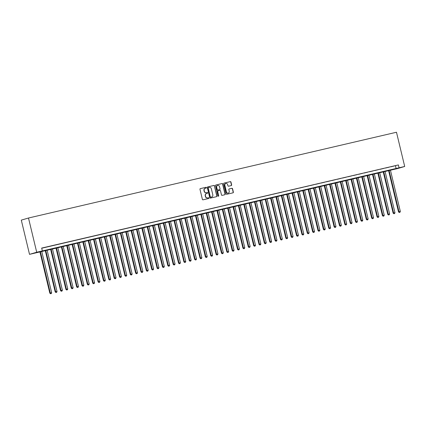 <?xml version="1.0" encoding="UTF-8"?>
<svg xmlns="http://www.w3.org/2000/svg" width="426" height="426" viewBox="0 0 426 426"><rect width="100%" height="100%" fill="white"/><g stroke="black" fill="none" stroke-linecap="round" stroke-linejoin="round"><path stroke-width="0.64" d="M206.424 187.61A0.405 0.378 73.7 0 0 205.96 187.307L200.364 188.611A0.575 0.543 73.7 0 0 199.975 189.293L202.393 199.373A0.575 0.543 73.7 0 0 203.053 199.81L208.649 198.505A0.405 0.378 73.7 0 0 208.921 198.026A0.405 0.378 73.7 0 0 208.458 197.723L207.734 197.893A1.842 1.731 73.7 0 1 205.62 196.492L205.417 195.651A1.842 1.731 73.7 0 1 206.674 193.468L207.398 193.297A0.405 0.378 73.7 0 0 207.675 192.818A0.405 0.378 73.7 0 0 207.212 192.515L206.488 192.685A1.842 1.731 73.7 0 1 204.368 191.285L204.171 190.443A1.842 1.731 73.7 0 1 205.423 188.26L206.147 188.09A0.405 0.378 73.7 0 0 206.424 187.61M206.035 188.116A0.405 0.378 73.7 0 0 205.763 187.365L200.263 188.643M208.538 198.532A0.405 0.378 73.7 0 0 208.266 197.781L207.734 197.893M207.286 193.324A0.405 0.378 73.7 0 0 207.015 192.573L206.488 192.685M231.249 185.582A0.575 0.543 73.7 0 0 231.637 184.9L230.961 182.072A0.575 0.543 73.7 0 0 230.301 181.636L224.087 183.084A0.575 0.543 73.7 0 0 223.693 183.766L226.115 193.846A0.575 0.543 73.7 0 0 226.776 194.283L232.99 192.834A0.575 0.543 73.7 0 0 233.379 192.153L232.559 188.734A0.575 0.543 73.7 0 0 231.898 188.297L229.241 188.915A0.575 0.543 73.7 0 0 228.847 189.602L229.252 191.295A1.539 1.448 73.7 0 1 228.277 193.1A1.539 1.448 73.7 0 1 226.435 191.95L224.843 185.315A1.539 1.448 73.7 0 1 225.817 183.51A1.539 1.448 73.7 0 1 227.66 184.66L227.926 185.763A0.575 0.543 73.7 0 0 228.586 186.199L231.249 185.582M41.7 248.241L398.385 164.937L399.066 167.791L404.7 166.475L396.484 132.246L28.494 218.016L21.3 220.12L29.516 254.349L397.506 168.584L404.7 166.475M398.385 164.937L41.663 248.081L42.344 250.93L36.711 252.245L28.494 218.016M214.587 185.885A0.575 0.543 73.7 0 0 213.921 185.448L207.712 186.897A0.575 0.543 73.7 0 0 207.318 187.584L209.736 197.659A0.575 0.543 73.7 0 0 210.401 198.095L216.61 196.652A0.575 0.543 73.7 0 0 217.004 195.965L214.39 185.944A0.575 0.543 73.7 0 0 213.73 185.507L207.611 186.934M215.897 184.99L222.111 183.542A0.575 0.543 73.7 0 1 222.771 183.979L225.194 194.059A0.575 0.543 73.7 0 1 224.8 194.741L222.143 195.364A0.575 0.543 73.7 0 1 221.477 194.922L220.498 190.837A0.575 0.543 73.7 0 0 219.837 190.401L218.075 190.811A0.575 0.543 73.7 0 0 217.681 191.492L218.703 195.747A0.405 0.378 73.7 0 1 218.447 196.221A0.405 0.378 73.7 0 1 217.968 195.923L215.508 185.672A0.575 0.543 73.7 0 1 215.897 184.99L215.844 185.006M45.886 247.176L42.179 248.07L45.886 247.176M51.248 245.93L47.542 246.819L51.248 245.93M56.61 244.678L52.909 245.573L56.61 244.678M61.978 243.427L58.271 244.322L61.978 243.427M67.34 242.176L63.634 243.07L67.34 242.176M72.702 240.93L69.001 241.819L72.702 240.93M78.07 239.678L74.364 240.568L78.07 239.678M83.432 238.427L79.726 239.321L83.432 238.427M88.794 237.175L85.094 238.07L88.794 237.175M94.162 235.924L90.456 236.819L94.162 235.924M99.524 234.678L95.818 235.567L99.524 234.678M104.892 233.427L101.186 234.316L104.892 233.427M110.254 232.175L106.548 233.07L110.254 232.175M115.616 230.924L111.916 231.819L115.616 230.924M120.984 229.673L117.278 230.567L120.984 229.673M126.346 228.427L122.64 229.316L126.346 228.427M131.709 227.175L128.008 228.07L131.709 227.175M137.076 225.924L133.37 226.818L137.076 225.924M142.438 224.672L138.732 225.567L142.438 224.672M147.806 223.426L144.1 224.316L147.806 223.426M153.168 222.175L149.462 223.064L153.168 222.175M158.531 220.924L154.83 221.818L158.531 220.924M163.898 219.672L160.192 220.567L163.898 219.672M169.26 218.421L165.554 219.315L169.26 218.421M174.623 217.175L170.922 218.064L174.623 217.175M179.99 215.923L176.284 216.813L179.99 215.923M185.353 214.672L181.646 215.567L185.353 214.672M190.72 213.421L187.014 214.315L190.72 213.421M196.082 212.175L192.376 213.064L196.082 212.175M201.445 210.923L197.744 211.813L201.445 210.923M206.812 209.672L203.106 210.566L206.812 209.672M212.175 208.42L208.468 209.315L212.175 208.42M217.537 207.169L213.836 208.064L217.537 207.169M222.905 205.923L219.198 206.812L222.905 205.923M228.267 204.672L224.561 205.561L228.267 204.672M233.629 203.42L229.928 204.315L233.629 203.42M238.997 202.169L235.29 203.064L238.997 202.169M244.359 200.918L240.653 201.812L244.359 200.918M249.727 199.672L246.02 200.561L249.727 199.672M255.089 198.42L251.383 199.309L255.089 198.42M260.451 197.169L256.75 198.063L260.451 197.169M265.819 195.917L262.112 196.812L265.819 195.917M271.181 194.671L267.475 195.561L271.181 194.671M276.543 193.42L272.842 194.309L276.543 193.42M281.911 192.169L278.205 193.063L281.911 192.169M287.273 190.917L283.567 191.812L287.273 190.917M292.641 189.666L288.935 190.56L292.641 189.666M298.003 188.42L294.297 189.309L298.003 188.42M303.365 187.168L299.664 188.058L303.365 187.168M308.733 185.917L305.027 186.812L308.733 185.917M314.095 184.666L310.389 185.56L314.095 184.666M319.457 183.414L315.757 184.309L319.457 183.414M324.825 182.168L321.119 183.058L324.825 182.168M330.187 180.917L326.481 181.806L330.187 180.917M335.555 179.665L331.849 180.56L335.555 179.665M340.917 178.414L337.211 179.309L340.917 178.414M346.279 177.168L342.579 178.057L346.279 177.168M351.647 175.917L347.941 176.806L351.647 175.917M357.009 174.665L353.303 175.56L357.009 174.665M362.372 173.414L358.671 174.309L362.372 173.414M367.739 172.163L364.033 173.057L367.739 172.163M373.101 170.917L369.395 171.806L373.101 170.917M378.464 169.665L374.763 170.554L378.464 169.665M383.831 168.414L380.125 169.308L383.831 168.414M389.194 167.162L385.487 168.057L389.194 167.162M390.855 166.806L394.561 165.911L390.855 166.806M42.344 250.93L399.066 167.791M36.711 252.245L29.516 254.349M395.466 165.794L396.148 168.643M205.231 188.319A1.842 1.731 73.7 0 0 203.974 190.502L204.171 190.443M206.29 192.738A1.842 1.731 73.7 0 1 204.176 191.343L203.974 190.502M206.482 193.526A1.842 1.731 73.7 0 0 205.225 195.71L205.417 195.651M207.542 197.946A1.842 1.731 73.7 0 1 205.428 196.551L205.225 195.71M216.52 196.674A0.575 0.543 73.7 0 0 216.807 196.024L214.39 185.944M208.479 187.546A0.405 0.378 73.7 0 0 208.202 188.026L210.327 196.871A0.405 0.378 73.7 0 0 210.79 197.179L211.552 196.998A1.842 1.731 73.7 0 0 212.808 194.815L211.355 188.771A1.842 1.731 73.7 0 0 209.241 187.371L208.479 187.546M208.266 187.61L208.282 187.605A0.405 0.378 73.7 0 0 208.01 188.084L208.202 188.026M211.53 197.009A1.842 1.731 73.7 0 1 211.36 197.057L210.593 197.238A0.405 0.378 73.7 0 1 210.135 196.929L208.01 188.084M215.796 185.028L222.111 183.542M224.704 194.762A0.575 0.543 73.7 0 0 224.997 194.118L222.58 184.037A0.575 0.543 73.7 0 0 221.914 183.601M218.021 190.827L217.878 190.869A0.575 0.543 73.7 0 0 217.489 191.551L218.703 195.747M218.346 196.237A0.405 0.378 73.7 0 0 218.511 195.806M219.481 186.593A1.539 1.448 73.7 0 0 217.638 185.443A1.539 1.448 73.7 0 0 216.664 187.254L217.223 189.591A0.575 0.543 73.7 0 0 217.883 190.028L219.651 189.613A0.575 0.543 73.7 0 0 220.04 188.931L219.481 186.593M217.542 185.475A1.539 1.448 73.7 0 0 216.467 187.307L216.664 187.254M219.507 189.655A0.575 0.543 73.7 0 1 219.454 189.671L217.691 190.081A0.575 0.543 73.7 0 1 217.031 189.645L216.467 187.307M225.721 183.542A1.539 1.448 73.7 0 0 224.651 185.374L224.843 185.315M228.182 193.127A1.539 1.448 73.7 0 1 226.243 192.009L224.651 185.374M232.894 192.856A0.575 0.543 73.7 0 0 233.187 192.206L232.367 188.793A0.575 0.543 73.7 0 0 231.707 188.356L229.14 188.952M231.153 185.603A0.575 0.543 73.7 0 0 231.446 184.953L230.764 182.126A0.575 0.543 73.7 0 0 230.104 181.689L223.985 183.116M39.89 251.755L49.826 293.147L51.658 292.689L41.727 251.329M40.385 251.644L50.316 293.003L50.556 293.754L51.285 293.567L50.747 293.695M51.658 292.689L51.285 293.567M50.556 293.754L49.826 293.147M45.257 250.509L55.194 291.895L57.02 291.443L47.089 250.078M45.747 250.392L55.678 291.751L55.918 292.502L56.647 292.321L56.115 292.444M57.02 291.443L56.647 292.321M55.918 292.502L55.194 291.895M50.619 249.258L60.556 290.644L62.382 290.191L52.457 248.832M51.115 249.141L61.046 290.505L61.285 291.251L62.015 291.07L61.477 291.192M62.382 290.191L62.015 291.07M61.285 291.251L60.556 290.644M55.987 248.007L65.923 289.398L67.75 288.94L57.819 247.581M56.477 247.895L66.408 289.254L66.648 290L67.377 289.818L66.839 289.946M67.75 288.94L67.377 289.818M66.648 290L65.923 289.398M61.349 246.755L71.286 288.146L73.112 287.688L63.181 246.329M61.845 246.643L71.77 288.003L72.01 288.748L72.745 288.567L72.207 288.695M73.112 287.688L72.745 288.567M72.01 288.748L71.286 288.146M66.712 245.509L76.648 286.895L78.475 286.442L68.549 245.078M67.207 245.392L77.138 286.751L77.378 287.502L78.107 287.316L77.569 287.443M78.475 286.442L78.107 287.316M77.378 287.502L76.648 286.895M72.079 244.258L82.016 285.644L83.842 285.191L73.911 243.826M72.569 244.141L82.5 285.5L82.74 286.251L83.469 286.07L82.937 286.192M83.842 285.191L83.469 286.07M82.74 286.251L82.016 285.644M77.441 243.006L87.378 284.392L89.204 283.94L79.273 242.58M77.937 242.889L87.862 284.254L88.102 284.999L88.837 284.818L88.299 284.941M89.204 283.94L88.837 284.818M88.102 284.999L87.378 284.392M82.804 241.755L92.74 283.146L94.572 282.688L84.641 241.329M83.299 241.643L93.23 283.002L93.47 283.748L94.199 283.567L93.661 283.695M94.572 282.688L94.199 283.567M93.47 283.748L92.74 283.146M88.171 240.504L98.108 281.895L99.934 281.437L90.003 240.078M88.661 240.392L98.592 281.751L98.832 282.497L99.562 282.316L99.029 282.443M99.934 281.437L99.562 282.316M98.832 282.497L98.108 281.895M93.534 239.258L103.47 280.643L105.297 280.191L95.371 238.826M94.029 239.14L103.955 280.5L104.2 281.251L104.929 281.069L104.391 281.192M105.297 280.191L104.929 281.069M104.2 281.251L103.47 280.643M98.901 238.006L108.838 279.392L110.664 278.939L100.733 237.58M99.391 237.889L109.322 279.254L109.562 279.999L110.291 279.818L109.754 279.941M110.664 278.939L110.291 279.818M109.562 279.999L108.838 279.392M104.264 236.755L114.2 278.141L116.026 277.688L106.095 236.329M104.753 236.638L114.685 278.002L114.924 278.748L115.659 278.567L115.121 278.689M116.026 277.688L115.659 278.567M114.924 278.748L114.2 278.141M109.626 235.503L119.562 276.895L121.389 276.437L111.463 235.077M110.121 235.392L120.052 276.751L120.292 277.496L121.021 277.315L120.483 277.443M121.389 276.437L121.021 277.315M120.292 277.496L119.562 276.895M114.993 234.252L124.93 275.643L126.756 275.185L116.825 233.826M115.483 234.14L125.414 275.5L125.654 276.25L126.384 276.064L125.851 276.192M126.756 275.185L126.384 276.064M125.654 276.25L124.93 275.643M120.356 233.006L130.292 274.392L132.119 273.939L122.187 232.575M120.851 232.889L130.777 274.248L131.016 274.999L131.751 274.818L131.213 274.94M132.119 273.939L131.751 274.818M131.016 274.999L130.292 274.392M125.718 231.755L135.654 273.141L137.486 272.688L127.555 231.329M126.213 231.637L136.144 273.002L136.384 273.748L137.113 273.567L136.576 273.689M137.486 272.688L137.113 273.567M136.384 273.748L135.654 273.141M131.086 230.503L141.022 271.894L142.848 271.437L132.917 230.077M131.575 230.391L141.507 271.751L141.746 272.496L142.476 272.315L141.943 272.443M142.848 271.437L142.476 272.315M141.746 272.496L141.022 271.894M136.448 229.252L146.384 270.643L148.211 270.185L138.285 228.826M136.943 229.14L146.869 270.499L147.114 271.245L147.843 271.064L147.305 271.192M148.211 270.185L147.843 271.064M147.114 271.245L146.384 270.643M141.815 228.006L151.752 269.392L153.578 268.939L143.647 227.575M142.305 227.889L152.236 269.248L152.476 269.999L153.206 269.812L152.668 269.94M153.578 268.939L153.206 269.812M152.476 269.999L151.752 269.392M147.178 226.754L157.114 268.14L158.941 267.688L149.009 226.328M147.668 226.637L157.599 267.997L157.838 268.747L158.573 268.566L158.035 268.689M158.941 267.688L158.573 268.566M157.838 268.747L157.114 268.14M152.54 225.503L162.476 266.889L164.303 266.436L154.377 225.077M153.035 225.386L162.966 266.751L163.206 267.496L163.935 267.315L163.398 267.437M164.303 266.436L163.935 267.315M163.206 267.496L162.476 266.889M157.908 224.252L167.844 265.643L169.67 265.185L159.739 223.826M158.397 224.14L168.329 265.499L168.568 266.245L169.298 266.064L168.765 266.191M169.67 265.185L169.298 266.064M168.568 266.245L167.844 265.643M163.27 223L173.206 264.392L175.033 263.934L165.102 222.574M163.765 222.889L173.691 264.248L173.93 264.993L174.665 264.812L174.127 264.94M175.033 263.934L174.665 264.812M173.93 264.993L173.206 264.392M168.632 221.754L178.569 263.14L180.4 262.688L170.469 221.323M169.127 221.637L179.058 262.996L179.298 263.747L180.028 263.566L179.49 263.689M180.4 262.688L180.028 263.566M179.298 263.747L178.569 263.14M174 220.503L183.936 261.889L185.763 261.436L175.831 220.077M174.49 220.386L184.421 261.75L184.66 262.496L185.39 262.315L184.857 262.437M185.763 261.436L185.39 262.315M184.66 262.496L183.936 261.889M179.362 219.252L189.298 260.637L191.125 260.185L181.194 218.826M179.857 219.134L189.783 260.499L190.023 261.245L190.757 261.063L190.22 261.186M191.125 260.185L190.757 261.063M190.023 261.245L189.298 260.637M184.724 218L194.661 259.391L196.492 258.933L186.561 217.574M185.219 217.888L195.151 259.248L195.39 259.993L196.12 259.812L195.582 259.94M196.492 258.933L196.12 259.812M195.39 259.993L194.661 259.391M190.092 216.749L200.028 258.14L201.855 257.687L191.924 216.323M190.582 216.637L200.513 257.996L200.752 258.747L201.482 258.561L200.95 258.688M201.855 257.687L201.482 258.561M200.752 258.747L200.028 258.14M195.454 215.503L205.391 256.889L207.217 256.436L197.291 215.071M195.949 215.386L205.88 256.745L206.12 257.496L206.85 257.315L206.312 257.437M207.217 256.436L206.85 257.315M206.12 257.496L205.391 256.889M200.822 214.251L210.758 255.637L212.585 255.185L202.654 213.825M201.312 214.134L211.243 255.499L211.482 256.244L212.212 256.063L211.674 256.186M212.585 255.185L212.212 256.063M211.482 256.244L210.758 255.637M206.184 213L216.12 254.391L217.947 253.933L208.016 212.574M206.679 212.888L216.605 254.247L216.845 254.993L217.579 254.812L217.042 254.94M217.947 253.933L217.579 254.812M216.845 254.993L216.12 254.391M211.546 211.749L221.483 253.14L223.309 252.682L213.383 211.323M212.041 211.637L221.973 252.996L222.212 253.742L222.942 253.561L222.404 253.688M223.309 252.682L222.942 253.561M222.212 253.742L221.483 253.14M216.914 210.503L226.85 251.888L228.677 251.436L218.746 210.071M217.404 210.385L227.335 251.745L227.575 252.496L228.304 252.309L227.772 252.437M228.677 251.436L228.304 252.309M227.575 252.496L226.85 251.888M222.276 209.251L232.213 250.637L234.039 250.184L224.108 208.825M222.771 209.134L232.697 250.493L232.937 251.244L233.672 251.063L233.134 251.186M234.039 250.184L233.672 251.063M232.937 251.244L232.213 250.637M227.638 208L237.575 249.386L239.407 248.933L229.476 207.574M228.134 207.883L238.065 249.247L238.304 249.993L239.034 249.812L238.496 249.934M239.407 248.933L239.034 249.812M238.304 249.993L237.575 249.386M233.006 206.748L242.942 248.14L244.769 247.682L234.838 206.322M233.496 206.637L243.427 247.996L243.667 248.741L244.396 248.56L243.864 248.688M244.769 247.682L244.396 248.56M243.667 248.741L242.942 248.14M238.368 205.497L248.305 246.888L250.131 246.43L240.205 205.071M238.864 205.385L248.789 246.745L249.034 247.495L249.764 247.309L249.226 247.437M250.131 246.43L249.764 247.309M249.034 247.495L248.305 246.888M243.736 204.251L253.672 245.637L255.499 245.184L245.568 203.82M244.226 204.134L254.157 245.493L254.397 246.244L255.126 246.063L254.588 246.185M255.499 245.184L255.126 246.063M254.397 246.244L253.672 245.637M249.098 203L259.035 244.386L260.861 243.933L250.93 202.574M249.588 202.882L259.519 244.247L259.759 244.993L260.494 244.812L259.956 244.934M260.861 243.933L260.494 244.812M259.759 244.993L259.035 244.386M254.46 201.748L264.397 243.139L266.223 242.682L256.298 201.322M254.956 201.631L264.887 242.996L265.126 243.741L265.856 243.56L265.318 243.683M266.223 242.682L265.856 243.56M265.126 243.741L264.397 243.139M259.828 200.497L269.764 241.888L271.591 241.43L261.66 200.071M260.318 200.385L270.249 241.744L270.489 242.49L271.218 242.309L270.686 242.437M271.591 241.43L271.218 242.309M270.489 242.49L269.764 241.888M265.19 199.246L275.127 240.637L276.953 240.184L267.022 198.82M265.686 199.134L275.611 240.493L275.851 241.244L276.586 241.057L276.048 241.185M276.953 240.184L276.586 241.057M275.851 241.244L275.127 240.637M270.553 197.999L280.489 239.385L282.321 238.933L272.39 197.568M271.048 197.882L280.979 239.242L281.219 239.992L281.948 239.811L281.41 239.934M282.321 238.933L281.948 239.811M281.219 239.992L280.489 239.385M275.92 196.748L285.857 238.134L287.683 237.681L277.752 196.322M276.41 196.631L286.341 237.996L286.581 238.741L287.31 238.56L286.778 238.682M287.683 237.681L287.31 238.56M286.581 238.741L285.857 238.134M281.282 195.497L291.219 236.888L293.045 236.43L283.12 195.071M281.778 195.385L291.703 236.744L291.948 237.49L292.678 237.309L292.14 237.436M293.045 236.43L292.678 237.309M291.948 237.49L291.219 236.888M286.65 194.245L296.587 235.637L298.413 235.179L288.482 193.819M287.14 194.134L297.071 235.493L297.311 236.238L298.04 236.057L297.502 236.185M298.413 235.179L298.04 236.057M297.311 236.238L296.587 235.637M292.012 192.999L301.949 234.385L303.775 233.933L293.844 192.568M292.502 192.882L302.433 234.241L302.673 234.992L303.408 234.806L302.87 234.934M303.775 233.933L303.408 234.806M302.673 234.992L301.949 234.385M297.375 191.748L307.311 233.134L309.138 232.681L299.212 191.322M297.87 191.631L307.801 232.99L308.041 233.741L308.77 233.56L308.232 233.682M309.138 232.681L308.77 233.56M308.041 233.741L307.311 233.134M302.742 190.497L312.679 231.882L314.505 231.43L304.574 190.071M303.232 190.379L313.163 231.744L313.403 232.489L314.132 232.308L313.6 232.431M314.505 231.43L314.132 232.308M313.403 232.489L312.679 231.882M308.104 189.245L318.041 230.636L319.867 230.178L309.936 188.819M308.6 189.133L318.526 230.493L318.765 231.238L319.5 231.057L318.962 231.185M319.867 230.178L319.5 231.057M318.765 231.238L318.041 230.636M313.467 187.994L323.403 229.385L325.235 228.927L315.304 187.568M313.962 187.882L323.893 229.241L324.133 229.992L324.862 229.806L324.324 229.933M325.235 228.927L324.862 229.806M324.133 229.992L323.403 229.385M318.834 186.748L328.771 228.134L330.597 227.681L320.666 186.316M319.324 186.631L329.255 227.99L329.495 228.741L330.225 228.56L329.692 228.682M330.597 227.681L330.225 228.56M329.495 228.741L328.771 228.134M324.197 185.496L334.133 226.882L335.96 226.43L326.028 185.07M324.692 185.379L334.618 226.744L334.857 227.489L335.592 227.308L335.054 227.431M335.96 226.43L335.592 227.308M334.857 227.489L334.133 226.882M329.559 184.245L339.495 225.636L341.327 225.178L331.396 183.819M330.054 184.133L339.985 225.492L340.225 226.238L340.954 226.057L340.417 226.179M341.327 225.178L340.954 226.057M340.225 226.238L339.495 225.636M334.927 182.994L344.863 224.385L346.689 223.927L336.758 182.568M335.416 182.882L345.348 224.241L345.587 224.987L346.317 224.806L345.784 224.933M346.689 223.927L346.317 224.806M345.587 224.987L344.863 224.385M340.289 181.742L350.225 223.133L352.052 222.681L342.126 181.316M340.784 181.63L350.715 222.99L350.955 223.741L351.684 223.554L351.146 223.682M352.052 222.681L351.684 223.554M350.955 223.741L350.225 223.133M345.656 180.496L355.593 221.882L357.419 221.429L347.488 180.065M346.146 180.379L356.077 221.738L356.317 222.489L357.047 222.308L356.509 222.431M357.419 221.429L357.047 222.308M356.317 222.489L355.593 221.882M351.019 179.245L360.955 220.631L362.782 220.178L352.85 178.819M351.514 179.128L361.44 220.492L361.679 221.238L362.414 221.057L361.876 221.179M362.782 220.178L362.414 221.057M361.679 221.238L360.955 220.631M356.381 177.993L366.317 219.385L368.144 218.927L358.218 177.567M356.876 177.882L366.807 219.241L367.047 219.986L367.776 219.805L367.239 219.933M368.144 218.927L367.776 219.805M367.047 219.986L366.317 219.385M361.749 176.742L371.685 218.133L373.511 217.675L363.58 176.316M362.238 176.63L372.17 217.99L372.409 218.735L373.139 218.554L372.606 218.682M373.511 217.675L373.139 218.554M372.409 218.735L371.685 218.133M367.111 175.496L377.047 216.882L378.874 216.429L368.943 175.065M367.606 175.379L377.532 216.738L377.771 217.489L378.506 217.303L377.968 217.43M378.874 216.429L378.506 217.303M377.771 217.489L377.047 216.882M372.473 174.245L382.41 215.631L384.241 215.178L374.31 173.819M372.968 174.127L382.899 215.492L383.139 216.238L383.869 216.057L383.331 216.179M384.241 215.178L383.869 216.057M383.139 216.238L382.41 215.631M377.841 172.993L387.777 214.379L389.604 213.927L379.672 172.567M378.331 172.876L388.262 214.241L388.501 214.986L389.231 214.805L388.698 214.928M389.604 213.927L389.231 214.805M388.501 214.986L387.777 214.379M383.203 171.742L393.139 213.133L394.966 212.675L385.04 171.316M383.698 171.63L393.624 212.989L393.869 213.735L394.598 213.554L394.061 213.682M394.966 212.675L394.598 213.554M393.869 213.735L393.139 213.133M388.571 170.491L398.507 211.882L400.333 211.424L390.402 170.065M389.06 170.379L398.992 211.738L399.231 212.489L399.961 212.302L399.423 212.43M400.333 211.424L399.961 212.302M399.231 212.489L398.507 211.882"/></g></svg>
